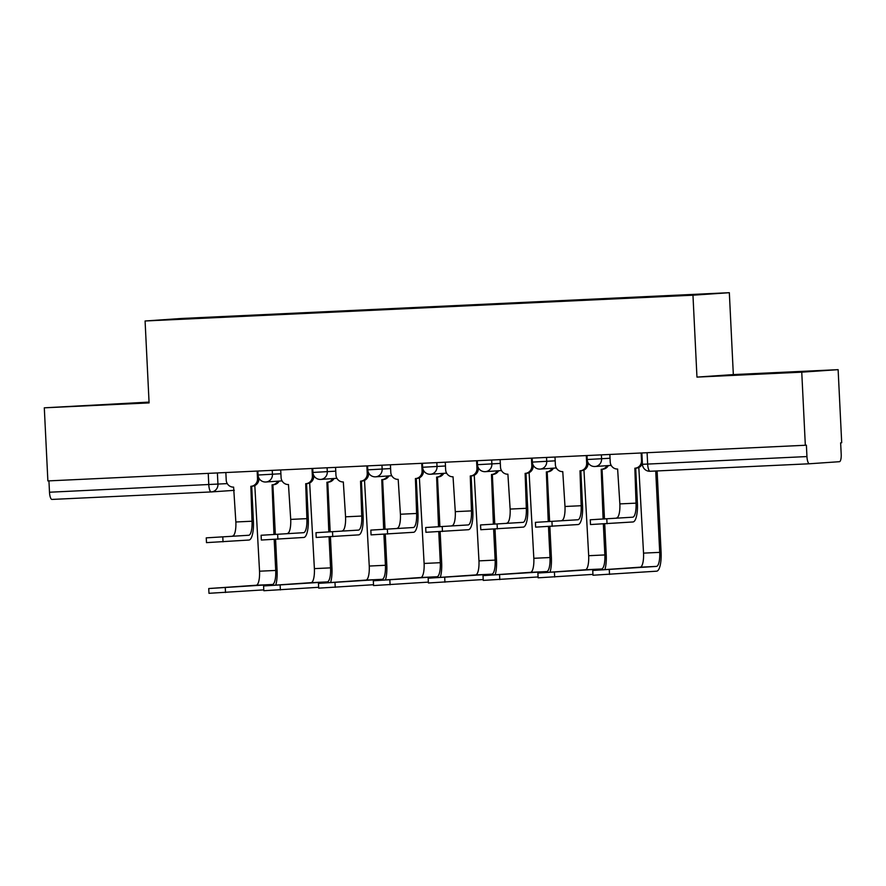 <?xml version="1.0" encoding="UTF-8"?>
<svg xmlns="http://www.w3.org/2000/svg" width="886" height="886" viewBox="0 0 886 886"><rect width="100%" height="100%" fill="white"/><g stroke="black" fill="none" stroke-linecap="round" stroke-linejoin="round"><path stroke-width="1.33" d="M149.058 402.1L44.3 407.826L47.877 480.921L805.33 445.259L801.752 372.164L838.123 369.661L733.331 374.59L729.333 292.69L181.453 318.484L145.082 320.987L692.963 295.204L696.961 377.104L801.752 372.164M838.123 369.661L841.7 442.745L840.637 442.823L841.202 454.208A7.354 2.126 87.3 0 1 839.43 461.695L809.427 463.766A7.354 2.126 87.3 0 0 809.427 463.766L650.125 471.274A7.354 2.126 -92.7 0 1 650.114 471.274A7.354 2.126 -92.7 0 1 647.655 464.076L806.947 456.567A7.354 2.126 87.3 0 0 809.416 463.777L650.114 471.274A7.354 7.354 0 0 1 642.428 464.286L647.655 464.076L647.09 452.713M44.3 407.826L149.092 402.897L145.082 320.987M234.303 490.346L211.422 491.918A7.354 7.044 -93.9 0 1 211.267 491.929A7.354 2.126 -92.7 0 1 211.256 491.929L51.975 499.427A7.354 2.126 -92.7 0 1 51.953 499.427A7.354 2.126 -92.7 0 1 49.494 492.228L227.27 483.612M48.94 480.865L49.494 492.228M806.947 456.567L806.393 445.182L805.33 445.259M653.846 296.832L238.179 316.457M653.934 296.445L238.29 316.014M729.333 292.69L692.963 295.204M733.331 374.59L696.961 377.104M725.59 375.487L805.274 371.478L725.59 375.487M149.069 402.333L77.148 406.01L149.069 402.532M635.705 468.173L637.411 503.049A18.573 5.371 -92.7 0 1 632.958 521.965L590.497 524.545L590.264 519.772L632.726 517.191A13.788 3.987 87.3 0 0 636.026 503.148L634.852 468.229A7.354 7.044 -93.9 0 0 641.519 460.554L642.239 460.498M632.726 517.191L590.264 519.772M642.394 463.599A7.354 7.044 86.1 0 1 636.226 468.129M609.856 454.463L610.221 462.027A7.354 7.044 -93.9 0 0 617.62 469.037L619.857 503.901A13.788 3.987 87.3 0 1 616.545 517.956M641.154 452.99L641.519 460.554M657.113 470.942L661.089 552.266A18.573 5.371 -92.7 0 1 656.648 571.182L592.978 575.235L592.745 570.462L656.415 566.409A13.788 3.987 87.3 0 0 659.716 552.366L655.729 471.009M638.596 467.575A7.354 7.044 -93.9 0 0 638.828 467.575L643.535 553.13A13.788 3.987 87.3 0 1 640.235 567.173L592.745 570.462M580.839 470.754L582.545 505.629A18.573 5.371 -92.7 0 1 578.104 524.545L535.642 527.137L535.41 522.352L577.871 519.772A13.788 3.987 87.3 0 0 581.172 505.729L579.987 470.809A7.354 7.044 -93.9 0 0 586.665 463.134L588.038 463.035A7.354 7.044 86.1 0 1 581.371 470.71M577.871 519.772L535.41 522.352M555.001 457.043L555.367 464.607A7.354 7.044 -93.9 0 0 562.765 471.618L564.991 506.482A13.788 3.987 87.3 0 1 561.691 520.536M586.299 455.57L586.665 463.134M525.985 473.334L527.691 508.21A18.573 5.371 -92.7 0 1 523.238 527.126L480.788 529.717L480.544 524.944L523.006 522.352A13.788 3.987 87.3 0 0 526.317 508.309L525.132 473.39A7.354 7.044 -93.9 0 0 531.81 465.715L533.184 465.615A7.354 7.044 86.1 0 1 526.517 473.301M523.006 522.352L480.544 524.944M500.136 459.624L500.512 467.188A7.354 7.044 -93.9 0 0 507.899 474.198L510.137 509.073A13.788 3.987 87.3 0 1 506.836 523.117M531.434 458.151L531.81 465.715M592.933 574.383L538.123 577.816L537.891 573.043L601.55 568.989A13.788 3.987 87.3 0 0 604.85 554.946L603.344 523.969M583.741 470.167A7.354 7.044 -93.9 0 0 583.963 470.156L588.681 555.71A13.788 3.987 87.3 0 1 585.38 569.753L537.891 573.043M603.089 518.886L601.195 469.347A7.354 7.044 -93.9 0 0 606.954 465.682M608.339 465.582A7.354 7.044 86.1 0 1 602.58 469.248M602.048 469.292L604.473 518.786M604.717 523.892L606.234 554.846A18.573 5.371 -92.7 0 1 604.894 569.609M538.079 576.963L483.258 580.396L483.025 575.623L546.695 571.581A13.788 3.987 87.3 0 0 549.996 557.527L548.478 526.55M528.887 472.747A7.354 7.044 -93.9 0 0 529.108 472.736L533.826 558.291A13.788 3.987 87.3 0 1 530.515 572.334L483.025 575.623M548.235 521.466L546.341 471.928A7.354 7.044 -93.9 0 0 552.1 468.262M553.473 468.162A7.354 7.044 86.1 0 1 547.714 471.828M547.194 471.873L549.608 521.367M549.863 526.472L551.38 557.438A18.573 5.371 -92.7 0 1 550.029 572.201M471.13 475.915L472.836 510.801A18.573 5.371 -92.7 0 1 468.384 529.717L425.922 532.298L425.69 527.524L468.151 524.933A13.788 3.987 87.3 0 0 471.452 510.89L470.278 475.97A7.354 7.044 -93.9 0 0 476.945 468.295L478.329 468.207A7.354 7.044 86.1 0 1 471.651 475.882M468.151 524.933L425.69 527.524M445.281 462.204L445.647 469.768A7.354 7.044 -93.9 0 0 453.045 476.79L455.282 511.654A13.788 3.987 87.3 0 1 451.971 525.697M476.579 460.731L476.945 468.295M416.265 478.495L417.97 513.382A18.573 5.371 -92.7 0 1 413.529 532.298L371.068 534.878L370.835 530.105L413.297 527.524A13.788 3.987 87.3 0 0 416.597 513.47L415.423 478.562A7.354 7.044 -93.9 0 0 422.09 470.876L423.475 470.787A7.354 7.044 86.1 0 1 416.797 478.462M413.297 527.524L370.835 530.105M390.427 464.796L390.792 472.349A7.354 7.044 -93.9 0 0 398.191 479.37L400.417 514.234A13.788 3.987 87.3 0 1 397.116 528.277M421.725 463.323L422.09 470.876M361.41 481.087L363.116 515.962A18.573 5.371 -92.7 0 1 358.675 534.878L316.213 537.459L315.981 532.685L358.442 530.105A13.788 3.987 87.3 0 0 361.743 516.051L360.558 481.142A7.354 7.044 -93.9 0 0 367.236 473.467L368.609 473.368A7.354 7.044 86.1 0 1 361.942 481.043M358.442 530.105L315.981 532.685M335.572 467.376L335.938 474.94A7.354 7.044 -93.9 0 0 343.325 481.951L345.562 516.815A13.788 3.987 87.3 0 1 342.262 530.869M366.859 465.903L367.236 473.467M483.224 579.544L428.403 582.977L428.171 578.204L491.841 574.161A13.788 3.987 87.3 0 0 495.141 560.107L493.624 529.13M474.021 475.328A7.354 7.044 -93.9 0 0 474.254 475.317L478.961 560.871A13.788 3.987 87.3 0 1 475.66 574.925L428.171 578.204M493.38 524.047L491.486 474.508A7.354 7.044 -93.9 0 0 497.245 470.843M498.619 470.743A7.354 7.044 86.1 0 1 492.86 474.42M492.339 474.453L494.753 523.947M495.008 529.053L496.514 560.018A18.573 5.371 -92.7 0 1 495.174 574.781M428.359 582.124L373.549 585.568L373.316 580.784L436.975 576.742A13.788 3.987 87.3 0 0 440.287 562.699L438.769 531.711M419.167 477.908A7.354 7.044 -93.9 0 0 419.399 477.908L424.106 563.452A13.788 3.987 87.3 0 1 420.806 577.506L373.316 580.784M438.515 526.627L436.621 477.089A7.354 7.044 -93.9 0 0 442.38 473.423M443.764 473.334A7.354 7.044 86.1 0 1 438.005 477M437.474 477.033L439.899 526.539M440.143 531.633L441.66 562.599A18.573 5.371 -92.7 0 1 440.32 577.362M373.504 584.716L318.683 588.149L318.451 583.376L382.121 579.322A13.788 3.987 87.3 0 0 385.421 565.279L383.915 534.291M364.312 480.489A7.354 7.044 -93.9 0 0 364.534 480.489L369.252 566.043A13.788 3.987 87.3 0 1 365.951 580.086L318.451 583.376M383.66 529.208L381.766 479.68A7.354 7.044 -93.9 0 0 387.525 476.003M388.91 475.915A7.354 7.044 86.1 0 1 383.151 479.581M382.619 479.614L385.045 529.119M385.288 534.225L386.805 565.179A18.573 5.371 -92.7 0 1 385.454 579.942M306.556 483.667L308.262 518.543A18.573 5.371 -92.7 0 1 303.809 537.459L261.348 540.039L261.115 535.266L303.577 532.685A13.788 3.987 87.3 0 0 306.877 518.642L305.703 483.723A7.354 7.044 -93.9 0 0 312.381 476.048L313.755 475.948A7.354 7.044 86.1 0 1 307.077 483.623M303.577 532.685L261.115 535.266M280.707 469.957L281.084 477.521A7.354 7.044 -93.9 0 0 288.471 484.531L290.708 519.395A13.788 3.987 87.3 0 1 287.407 533.45M312.005 468.484L312.381 476.048M318.65 587.296L263.829 590.729L263.596 585.956L327.266 581.903A13.788 3.987 87.3 0 0 330.567 567.86L329.049 536.883M309.458 483.08A7.354 7.044 -93.9 0 0 309.679 483.069L314.386 568.624A13.788 3.987 87.3 0 1 311.086 582.667L263.596 585.956M328.806 531.799L326.912 482.261A7.354 7.044 -93.9 0 0 332.671 478.595M334.044 478.495A7.354 7.044 86.1 0 1 328.285 482.161M327.765 482.205L330.179 531.7M330.434 536.805L331.951 567.76A18.573 5.371 -92.7 0 1 330.6 582.523M251.702 486.248L253.407 521.123A18.573 5.371 -92.7 0 1 248.955 540.039L206.493 542.631L206.261 537.857L248.722 535.266A13.788 3.987 87.3 0 0 252.023 521.223L250.849 486.303A7.354 7.044 -93.9 0 0 257.516 478.628L258.9 478.529A7.354 7.044 86.1 0 1 252.222 486.204M248.722 535.266L206.261 537.857M225.852 472.537L226.218 480.101A7.354 7.044 -93.9 0 0 233.616 487.112L235.853 521.987A13.788 3.987 87.3 0 1 232.542 536.03M257.15 471.064L257.516 478.628M263.784 589.877L208.974 593.31L208.742 588.537L272.412 584.494A13.788 3.987 87.3 0 0 275.712 570.44L274.195 539.463M254.592 485.661A7.354 7.044 -93.9 0 0 254.825 485.65L259.532 571.204A13.788 3.987 87.3 0 1 256.231 585.247L208.742 588.537M273.951 534.38L272.057 484.841A7.354 7.044 -93.9 0 0 277.816 481.176M279.19 481.076A7.354 7.044 86.1 0 1 273.431 484.742M272.899 484.786L275.325 534.28M275.579 539.386L277.085 570.351A18.573 5.371 -92.7 0 1 275.745 585.103M257.87 471.031L258.059 475.018L280.895 473.744M272.246 470.355L272.445 474.32A7.354 7.044 86.1 0 1 265.767 482.006M312.725 468.45L312.924 472.437L335.75 471.164M327.1 467.775L327.299 471.74A7.354 7.044 86.1 0 1 320.621 479.415M367.579 465.87L367.779 469.846L390.615 468.572M381.966 465.194L382.154 469.159A7.354 7.044 86.1 0 1 375.487 476.834M422.445 463.289L422.633 467.265L445.47 465.992M436.82 462.603L437.019 466.579A7.354 7.044 86.1 0 1 430.341 474.254M477.299 460.698L477.488 464.685L500.324 463.411M491.675 460.022L491.874 463.998A7.354 7.044 86.1 0 1 485.196 471.673M532.154 458.117L532.353 462.104L555.179 460.831M546.54 457.442L546.728 461.418A7.354 7.044 86.1 0 1 540.05 469.093M587.008 455.537L587.208 459.524L610.044 458.25M601.395 454.861L601.583 458.826A7.354 7.044 86.1 0 1 594.916 466.512M217.391 472.936L217.945 484.254A7.354 7.044 -93.9 0 1 211.422 491.918A7.354 7.354 0 0 1 211.256 491.929A7.354 2.126 -92.7 0 1 208.786 484.731L208.232 473.368M606.799 518.986L607.032 523.759M636.026 503.148L619.857 503.901M609.28 569.665L609.513 574.438M643.535 553.13L659.716 552.366M640.235 567.173L656.415 566.409M551.945 521.566L552.177 526.339M581.172 505.729L564.991 506.482M497.079 524.147L497.323 528.92M526.317 508.309L510.137 509.073M554.426 572.245L554.658 577.019M588.681 555.71L604.85 554.946M585.38 569.753L601.55 568.989M499.56 574.826L499.793 579.61M533.826 558.291L549.996 557.527M530.515 572.334L546.695 571.581M442.225 526.727L442.457 531.5M471.452 510.89L455.282 511.654M387.37 529.307L387.603 534.081M416.597 513.47L400.417 514.234M332.516 531.888L332.748 536.672M361.743 516.051L345.562 516.815M444.706 577.417L444.938 582.191M478.961 560.871L495.141 560.107M475.66 574.925L491.841 574.161M389.851 579.998L390.084 584.771M424.106 563.452L440.287 562.699M420.806 577.506L436.975 576.742M334.986 582.578L335.229 587.352M369.252 566.043L385.421 565.279M365.951 580.086L382.121 579.322M277.65 534.48L277.883 539.253M306.877 518.642L290.708 519.395M280.131 585.159L280.364 589.932M314.386 568.624L330.567 567.86M311.086 582.667L327.266 581.903M222.796 537.06L223.028 541.833M252.023 521.223L235.853 521.987M225.277 587.739L225.509 592.512M259.532 571.204L275.712 570.44M256.231 585.247L272.412 584.494M587.208 459.524A7.354 7.354 0 0 0 595.06 466.501L611.185 465.383M532.353 462.104A7.354 7.354 0 0 0 540.205 469.082L556.33 467.963M477.488 464.685A7.354 7.354 0 0 0 485.351 471.662L501.476 470.555M422.633 467.265A7.354 7.354 0 0 0 430.485 474.243L446.622 473.135M367.779 469.846A7.354 7.354 0 0 0 375.631 476.823L391.756 475.716M312.924 472.437A7.354 7.354 0 0 0 320.776 479.415L336.901 478.296M258.059 475.018A7.354 7.354 0 0 0 265.911 481.995L282.047 480.876M641.874 452.956L642.428 464.286M211.256 491.929L51.953 499.427M634.996 468.218L636.37 468.118M580.142 470.798L581.515 470.71M525.276 473.379L526.661 473.29M602.724 469.237L601.339 469.336M547.869 471.828L546.485 471.917M470.422 475.97L471.806 475.871M415.567 478.551L416.941 478.451M360.713 481.131L362.086 481.032M493.004 474.409L491.63 474.497M438.149 476.989L436.776 477.089M383.295 479.57L381.91 479.669M305.847 483.712L307.232 483.623M328.44 482.15L327.056 482.25M250.993 486.292L252.366 486.204M273.575 484.742L272.201 484.83"/></g></svg>
